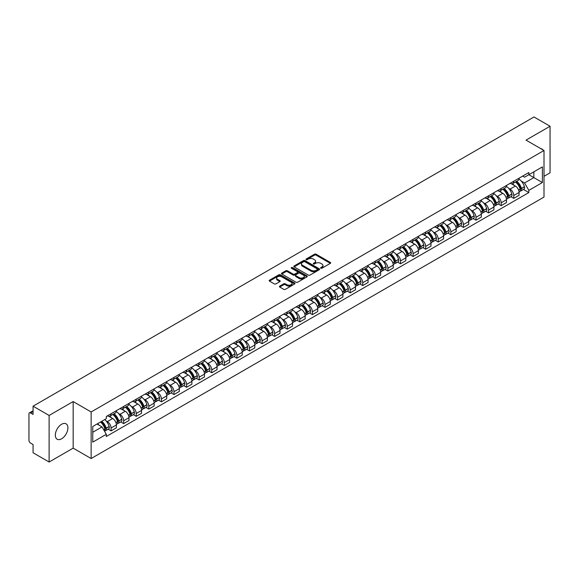 <?xml version="1.0" encoding="UTF-8"?>
<svg xmlns="http://www.w3.org/2000/svg" width="579" height="579" viewBox="0 0 579 579"><rect width="100%" height="100%" fill="white"/><g stroke="black" fill="none" stroke-linecap="round" stroke-linejoin="round"><path stroke-width="0.87" d="M320.824 268.207A0.782 0.456 0 0 0 321.931 268.207L330.341 263.351A1.122 0.644 0 0 0 330.667 262.895A1.122 0.644 0 0 0 330.341 262.432L316.091 254.21A1.122 0.644 0 0 0 314.506 254.21L306.096 259.066A0.782 0.456 0 0 0 307.203 259.703L308.289 259.074A3.583 2.07 0 0 1 313.355 259.074L314.549 259.761A3.583 2.07 0 0 1 315.598 261.223A3.583 2.07 0 0 1 314.549 262.685L313.456 263.315A0.782 0.456 0 0 0 314.563 263.952L315.656 263.329A3.583 2.07 0 0 1 320.723 263.329L321.91 264.01A3.583 2.07 0 0 1 322.959 265.479A3.583 2.07 0 0 1 321.91 266.941L320.824 267.563A0.782 0.456 0 0 0 320.824 268.207L320.824 267.563M61.62 438.788A8.895 5.139 120 0 0 67.432 430.942A8.895 5.139 120 0 0 66.071 423.814A8.895 5.139 120 0 0 61.62 424.255A8.895 5.139 120 0 0 55.808 432.093A8.895 5.139 120 0 0 57.169 439.229A8.895 5.139 120 0 0 61.62 438.788M542.943 149.896A8.895 5.139 120 0 0 541.995 149.042A8.895 5.139 120 0 0 540.779 148.651M279.744 286.113A1.122 0.644 0 0 0 279.418 286.569A1.122 0.644 0 0 0 279.744 287.032L283.746 289.341A1.122 0.644 0 0 0 285.331 289.341L294.675 283.942A1.122 0.644 0 0 0 295.001 283.486A1.122 0.644 0 0 0 294.675 283.03L280.417 274.801A1.122 0.644 0 0 0 278.839 274.801L269.496 280.193A1.122 0.644 0 0 0 269.163 280.649A1.122 0.644 0 0 0 269.496 281.112L274.323 283.898A1.122 0.644 0 0 0 275.908 283.898L279.903 281.589A1.122 0.644 0 0 0 280.236 281.133A1.122 0.644 0 0 0 279.903 280.677L277.507 279.295A2.996 1.73 0 0 1 276.632 278.072A2.996 1.73 0 0 1 278.485 276.473A2.996 1.73 0 0 1 281.749 276.849L291.128 282.262A2.996 1.73 0 0 1 292.004 283.486A2.996 1.73 0 0 1 290.159 285.085A2.996 1.73 0 0 1 286.894 284.709L285.331 283.804A1.122 0.644 0 0 0 283.746 283.804L279.744 286.113L279.744 287.032M91.142 411.959L73.157 401.573L49.114 415.454L33.061 406.183L533.997 116.972L550.05 126.244L526.014 140.118L543.999 150.504L91.142 411.959L91.142 458.532L543.999 197.077L543.999 150.504M308.368 275.119A1.122 0.644 0 0 0 309.953 275.119L319.297 269.727A1.122 0.644 0 0 0 319.622 269.271A1.122 0.644 0 0 0 319.297 268.815L305.046 260.586A1.122 0.644 0 0 0 303.461 260.586L294.118 265.978A1.122 0.644 0 0 0 293.792 266.434A1.122 0.644 0 0 0 294.118 266.89L308.368 275.119M291.7 268.374A0.782 0.456 0 0 1 292.496 268.49L306.971 276.842L297.642 282.226A1.122 0.644 0 0 1 296.057 282.226L281.807 273.997L281.807 273.085A1.122 0.644 0 0 0 281.481 273.541A1.122 0.644 0 0 0 281.807 273.997M281.807 273.085L285.802 270.777A1.122 0.644 0 0 1 287.387 270.777L293.169 274.113A1.122 0.644 0 0 0 294.754 274.113L297.403 272.586A1.122 0.644 0 0 0 297.729 272.13A1.122 0.644 0 0 0 297.403 271.667L291.389 268.193A0.782 0.456 0 0 1 292.496 267.556L306.986 275.922A1.122 0.644 0 0 1 307.311 276.378A1.122 0.644 0 0 1 306.986 276.834L306.986 275.922M49.114 415.454L49.114 462.028L33.061 452.756L33.061 444.513L30.564 443.073A2.28 1.317 -120 0 1 28.95 440.279L28.95 413.92A2.28 1.317 -120 0 1 29.42 412.87L33.061 410.772M543.999 176.305L550.05 172.817L550.05 126.244M49.114 462.028L73.157 448.146L91.142 458.532M33.061 406.183L33.061 414.426L30.564 412.986A2.28 1.317 -120 0 0 29.42 412.87M513.747 181.241A5.247 3.033 60 0 1 512.661 183.601L517.988 180.525A5.247 3.033 -120 0 0 519.074 178.173M508.695 188.341L510.041 189.116A5.247 3.033 60 0 1 513.754 195.543L519.074 192.467A5.247 3.033 -120 0 0 515.361 186.04L511.554 183.84M519.074 192.467L519.074 195.311L513.754 198.38L510.866 196.715M512.661 183.601A5.247 3.033 60 0 1 510.077 183.362M513.754 195.543L513.754 198.38M501.168 188.508A5.247 3.033 60 0 1 500.082 190.867L505.402 187.791A5.247 3.033 -120 0 0 506.487 185.432M498.28 203.982L501.168 205.646L506.487 202.57L506.487 199.733A5.247 3.033 -120 0 0 502.782 193.306L498.968 191.106M500.082 190.867A5.247 3.033 60 0 1 497.499 190.629M496.116 195.608L497.455 196.382A5.247 3.033 60 0 1 501.168 202.809L501.168 205.646M488.582 195.774A5.247 3.033 60 0 1 487.496 198.127L492.823 195.058A5.247 3.033 -120 0 0 493.909 192.698M485.694 211.248L488.582 212.913L493.909 209.837L493.909 207A5.247 3.033 -120 0 0 490.196 200.573L486.389 198.373M487.496 198.127A5.247 3.033 60 0 1 484.913 197.895M483.53 202.867L484.869 203.642A5.247 3.033 60 0 1 488.582 210.068L488.582 212.913M475.996 203.041A5.247 3.033 60 0 1 474.91 205.393L480.237 202.324A5.247 3.033 -120 0 0 481.323 199.965M473.115 218.515L475.996 220.179L481.323 217.103L481.323 214.266A5.247 3.033 -120 0 0 477.61 207.839L473.803 205.639M474.91 205.393A5.247 3.033 60 0 1 472.326 205.161M470.944 210.134L472.29 210.908A5.247 3.033 60 0 1 475.996 217.335L475.996 220.179M463.417 210.307A5.247 3.033 60 0 1 462.331 212.659L467.651 209.584A5.247 3.033 -120 0 0 468.737 207.231M460.529 225.774L463.417 227.446L468.737 224.37L468.737 221.525A5.247 3.033 -120 0 0 465.031 215.099L461.217 212.898M462.331 212.659A5.247 3.033 60 0 1 459.748 212.421M458.365 217.4L459.704 218.174A5.247 3.033 60 0 1 463.417 224.601L463.417 227.446M450.831 217.566A5.247 3.033 60 0 1 449.745 219.926L455.065 216.85A5.247 3.033 -120 0 0 456.158 214.498M447.943 233.04L450.831 234.705L456.158 231.636L456.158 228.792A5.247 3.033 -120 0 0 452.445 222.365L448.631 220.165M449.745 219.926A5.247 3.033 60 0 1 447.162 219.687M445.779 224.666L447.118 225.441A5.247 3.033 60 0 1 450.831 231.868L450.831 234.705M438.245 224.833A5.247 3.033 60 0 1 437.159 227.192L442.486 224.116A5.247 3.033 -120 0 0 443.572 221.764M435.357 240.307L438.245 241.971L443.572 238.903L443.572 236.058A5.247 3.033 -120 0 0 439.859 229.631L436.052 227.431M437.159 227.192A5.247 3.033 60 0 1 434.576 226.954M433.193 231.933L434.539 232.707A5.247 3.033 60 0 1 438.245 239.134L438.245 241.971M425.666 232.099A5.247 3.033 60 0 1 424.573 234.459L429.9 231.383A5.247 3.033 -120 0 0 430.986 229.023M422.779 247.573L425.666 249.238L430.986 246.162L430.986 243.325A5.247 3.033 -120 0 0 427.28 236.898L423.466 234.698M424.573 234.459A5.247 3.033 60 0 1 421.997 234.22M420.607 239.199L421.953 239.974A5.247 3.033 60 0 1 425.666 246.401L425.666 249.238M413.08 239.366A5.247 3.033 60 0 1 411.995 241.718L417.314 238.649A5.247 3.033 -120 0 0 418.4 236.29M410.193 254.84L413.08 256.504L418.407 253.428L418.407 250.591A5.247 3.033 -120 0 0 414.694 244.164L410.88 241.964M411.995 241.718A5.247 3.033 60 0 1 409.411 241.486M408.029 246.459L409.367 247.233A5.247 3.033 60 0 1 413.08 253.66L413.08 256.504M400.494 246.632A5.247 3.033 60 0 1 399.409 248.984L404.735 245.916A5.247 3.033 -120 0 0 405.821 243.556M397.607 262.099L400.494 263.771L405.821 260.695L405.821 257.858A5.247 3.033 -120 0 0 402.108 251.431L398.301 249.231M399.409 248.984A5.247 3.033 60 0 1 396.825 248.753M395.443 253.725L396.789 254.499A5.247 3.033 60 0 1 400.494 260.926L400.494 263.771M387.908 253.899A5.247 3.033 60 0 1 386.823 256.251L392.149 253.175A5.247 3.033 -120 0 0 393.235 250.823M385.028 269.365L387.916 271.037L393.235 267.961L393.235 265.117A5.247 3.033 -120 0 0 389.522 258.69L385.715 256.49M386.823 256.251A5.247 3.033 60 0 1 384.239 256.012M382.857 260.991L384.203 261.766A5.247 3.033 60 0 1 387.916 268.193L387.916 271.037M375.33 261.158A5.247 3.033 60 0 1 374.244 263.517L379.563 260.441A5.247 3.033 -120 0 0 380.649 258.089M372.442 276.632L375.33 278.296L380.649 275.228L380.649 272.383A5.247 3.033 -120 0 0 376.943 265.956L373.129 263.756M374.244 263.517A5.247 3.033 60 0 1 371.66 263.279M370.278 268.258L371.617 269.032A5.247 3.033 60 0 1 375.33 275.459L375.33 278.296M362.743 268.424A5.247 3.033 60 0 1 361.658 270.784L366.985 267.708A5.247 3.033 -120 0 0 368.07 265.356M359.856 283.898L362.743 285.563L368.07 282.494L368.07 279.65A5.247 3.033 -120 0 0 364.357 273.223L360.551 271.023M361.658 270.784A5.247 3.033 60 0 1 359.074 270.545M357.692 275.524L359.031 276.299A5.247 3.033 60 0 1 362.743 282.726L362.743 285.563M350.157 275.691A5.247 3.033 60 0 1 349.072 278.05L354.399 274.974A5.247 3.033 -120 0 0 355.484 272.615M347.277 291.165L350.157 292.829L355.484 289.753L355.484 286.916A5.247 3.033 -120 0 0 351.771 280.489L347.965 278.289M349.072 278.05A5.247 3.033 60 0 1 346.488 277.811M345.106 282.784L346.452 283.565A5.247 3.033 60 0 1 350.157 289.992L350.157 292.829M337.579 282.957A5.247 3.033 60 0 1 336.493 285.309L341.813 282.241A5.247 3.033 -120 0 0 342.898 279.881M334.691 298.431L337.579 300.096L342.898 297.02L342.898 294.183A5.247 3.033 -120 0 0 339.193 287.756L335.379 285.556M336.493 285.309A5.247 3.033 60 0 1 333.909 285.078M332.527 290.05L333.866 290.824A5.247 3.033 60 0 1 337.579 297.251L337.579 300.096M324.993 290.224A5.247 3.033 60 0 1 323.907 292.576L329.227 289.507A5.247 3.033 -120 0 0 330.32 287.148M322.105 305.69L324.993 307.362L330.32 304.286L330.32 301.449A5.247 3.033 -120 0 0 326.607 295.022L322.793 292.822M323.907 292.576A5.247 3.033 60 0 1 321.323 292.337M319.941 297.317L321.28 298.091A5.247 3.033 60 0 1 324.993 304.518L324.993 307.362M312.407 297.49A5.247 3.033 60 0 1 311.321 299.842L316.648 296.766A5.247 3.033 -120 0 0 317.733 294.414M309.519 312.957L312.407 314.629L317.733 311.553L317.733 308.708A5.247 3.033 -120 0 0 314.021 302.281L310.214 300.081M311.321 299.842A5.247 3.033 60 0 1 308.737 299.604M307.355 304.583L308.701 305.357A5.247 3.033 60 0 1 312.407 311.784L312.407 314.629M299.828 304.749A5.247 3.033 60 0 1 298.735 307.109L304.062 304.033A5.247 3.033 -120 0 0 305.147 301.681M296.94 320.223L299.828 321.888L305.147 318.819L305.147 315.975A5.247 3.033 -120 0 0 301.442 309.548L297.628 307.348M298.735 307.109A5.247 3.033 60 0 1 296.159 306.87M294.769 311.849L296.115 312.624A5.247 3.033 60 0 1 299.828 319.051L299.828 321.888M287.242 312.016A5.247 3.033 60 0 1 286.156 314.375L291.476 311.299A5.247 3.033 -120 0 0 292.561 308.947M284.354 327.49L287.242 329.154L292.569 326.086L292.569 323.241A5.247 3.033 -120 0 0 288.856 316.814L285.042 314.614M286.156 314.375A5.247 3.033 60 0 1 283.572 314.136M282.19 319.116L283.529 319.89A5.247 3.033 60 0 1 287.242 326.317L287.242 329.154M274.656 319.282A5.247 3.033 60 0 1 273.57 321.642L278.897 318.566A5.247 3.033 -120 0 0 279.983 316.206M271.768 334.756L274.656 336.421L279.983 333.345L279.983 330.508A5.247 3.033 -120 0 0 276.27 324.081L272.463 321.881M273.57 321.642A5.247 3.033 60 0 1 270.986 321.403M269.604 326.375L270.95 327.157A5.247 3.033 60 0 1 274.656 333.584L274.656 336.421M262.07 326.549A5.247 3.033 60 0 1 260.984 328.901L266.311 325.832A5.247 3.033 -120 0 0 267.397 323.473M259.189 342.023L262.077 343.687L267.397 340.611L267.397 337.774A5.247 3.033 -120 0 0 263.684 331.347L259.877 329.147M260.984 328.901A5.247 3.033 60 0 1 258.4 328.669M257.018 333.642L258.364 334.416A5.247 3.033 60 0 1 262.077 340.843L262.077 343.687M249.491 333.815A5.247 3.033 60 0 1 248.405 336.167L253.725 333.091A5.247 3.033 -120 0 0 254.811 330.739M246.603 349.282L249.491 350.954L254.811 347.878L254.811 345.041A5.247 3.033 -120 0 0 251.105 338.614L247.291 336.413M248.405 336.167A5.247 3.033 60 0 1 245.822 335.929M244.439 340.908L245.778 341.682A5.247 3.033 60 0 1 249.491 348.109L249.491 350.954M236.905 341.082A5.247 3.033 60 0 1 235.819 343.434L241.146 340.358A5.247 3.033 -120 0 0 242.232 338.006M234.017 356.548L236.905 358.22L242.232 355.144L242.232 352.3A5.247 3.033 -120 0 0 238.519 345.873L234.712 343.673M235.819 343.434A5.247 3.033 60 0 1 233.236 343.195M231.853 348.174L233.192 348.949A5.247 3.033 60 0 1 236.905 355.376L236.905 358.22M224.319 348.341A5.247 3.033 60 0 1 223.233 350.7L228.56 347.624A5.247 3.033 -120 0 0 229.646 345.272M221.439 363.815L224.319 365.479L229.646 362.411L229.646 359.566A5.247 3.033 -120 0 0 225.933 353.139L222.126 350.939M223.233 350.7A5.247 3.033 60 0 1 220.65 350.461M219.267 355.441L220.613 356.215A5.247 3.033 60 0 1 224.319 362.642L224.319 365.479M211.74 355.607A5.247 3.033 60 0 1 210.655 357.967L215.974 354.891A5.247 3.033 -120 0 0 217.06 352.539M208.853 371.081L211.74 372.746L217.06 369.677L217.06 366.833A5.247 3.033 -120 0 0 213.354 360.406L209.54 358.206M210.655 357.967A5.247 3.033 60 0 1 208.071 357.728M206.689 362.707L208.027 363.482A5.247 3.033 60 0 1 211.74 369.909L211.74 372.746M199.154 362.874A5.247 3.033 60 0 1 198.069 365.233L203.388 362.157A5.247 3.033 -120 0 0 204.481 359.798M196.267 378.348L199.154 380.012L204.481 376.936L204.481 374.099A5.247 3.033 -120 0 0 200.768 367.672L196.954 365.472M198.069 365.233A5.247 3.033 60 0 1 195.485 364.994M194.103 369.967L195.441 370.748A5.247 3.033 60 0 1 199.154 377.175L199.154 380.012M186.568 370.14A5.247 3.033 60 0 1 185.483 372.492L190.809 369.424A5.247 3.033 -120 0 0 191.895 367.064M183.681 385.614L186.568 387.279L191.895 384.203L191.895 381.366A5.247 3.033 -120 0 0 188.182 374.939L184.375 372.738M185.483 372.492A5.247 3.033 60 0 1 182.899 372.261M181.517 377.233L182.863 378.007A5.247 3.033 60 0 1 186.568 384.434L186.568 387.279M173.989 377.407A5.247 3.033 60 0 1 172.897 379.759L178.223 376.683A5.247 3.033 -120 0 0 179.309 374.331M171.102 392.873L173.989 394.545L179.309 391.469L179.309 388.625A5.247 3.033 -120 0 0 175.603 382.198L171.789 379.998M172.897 379.759A5.247 3.033 60 0 1 170.32 379.52M168.93 384.499L170.277 385.274A5.247 3.033 60 0 1 173.989 391.701L173.989 394.545M161.403 384.673A5.247 3.033 60 0 1 160.318 387.025L165.637 383.949A5.247 3.033 -120 0 0 166.73 381.597M158.516 400.14L161.403 401.812L166.73 398.736L166.73 395.891A5.247 3.033 -120 0 0 163.017 389.464L159.203 387.264M160.318 387.025A5.247 3.033 60 0 1 157.734 386.786M156.352 391.766L157.691 392.54A5.247 3.033 60 0 1 161.403 398.967L161.403 401.812M148.817 391.932A5.247 3.033 60 0 1 147.732 394.292L153.059 391.216A5.247 3.033 -120 0 0 154.144 388.864M145.93 407.406L148.817 409.071L154.144 406.002L154.144 403.158A5.247 3.033 -120 0 0 150.431 396.731L146.625 394.531M147.732 394.292A5.247 3.033 60 0 1 145.148 394.053M143.766 399.032L145.112 399.807A5.247 3.033 60 0 1 148.817 406.234L148.817 409.071M136.231 399.199A5.247 3.033 60 0 1 135.146 401.558L140.473 398.482A5.247 3.033 -120 0 0 141.558 396.123M133.351 414.673L136.239 416.337L141.558 413.268L141.558 410.424A5.247 3.033 -120 0 0 137.845 403.997L134.038 401.797M135.146 401.558A5.247 3.033 60 0 1 132.562 401.319M131.18 406.299L132.526 407.073A5.247 3.033 60 0 1 136.239 413.5L136.239 416.337M123.653 406.465A5.247 3.033 60 0 1 122.567 408.817L127.887 405.749A5.247 3.033 -120 0 0 128.972 403.389M120.765 421.939L123.653 423.604L128.972 420.528L128.972 417.691A5.247 3.033 -120 0 0 125.267 411.264L121.452 409.064M122.567 408.817A5.247 3.033 60 0 1 119.983 408.586M118.601 413.558L119.94 414.332A5.247 3.033 60 0 1 123.653 420.767L123.653 423.604M111.067 413.732A5.247 3.033 60 0 1 109.981 416.084L115.308 413.015A5.247 3.033 -120 0 0 116.393 410.656M108.179 429.205L111.067 430.87L116.393 427.794L116.393 424.957A5.247 3.033 -120 0 0 112.681 418.53L108.874 416.33M109.981 416.084A5.247 3.033 60 0 1 107.397 415.852M106.015 420.824L107.354 421.599A5.247 3.033 60 0 1 111.067 428.026L111.067 430.87M522.663 176.096L524.56 177.188L542.385 166.897L533.838 171.833L533.838 177.608L524.56 182.964L521.281 181.075M92.756 432.267L102.034 426.911L106.312 434.315L92.756 442.139L92.756 426.491L106.312 418.668L106.312 416.475L528.837 172.535L528.837 174.72L542.385 182.544L528.837 190.375L524.56 182.964M542.385 166.897L542.385 182.544M106.312 434.315L106.312 436.501L528.837 192.561L528.837 190.375M73.157 401.573L73.157 448.146M102.034 426.911L97.033 424.023M523.445 189.449L528.837 192.561M321.135 268.316L321.91 267.867A3.583 2.07 0 0 0 322.959 266.405L322.959 265.479M315.598 261.223L315.598 262.157A3.583 2.07 0 0 1 314.549 263.619L313.767 264.067M330.327 263.358L316.091 255.136A1.122 0.644 0 0 0 314.506 255.136L306.407 259.812M319.297 268.815L319.297 269.727L305.046 261.513A1.122 0.644 0 0 0 303.461 261.513L294.132 266.897L294.118 265.978M317.314 269.59A0.782 0.456 0 0 0 317.314 268.953L304.807 261.73A0.782 0.456 0 0 0 303.7 261.73L302.549 262.388A3.583 2.07 0 0 0 301.5 263.85A3.583 2.07 0 0 0 302.549 265.312L311.104 270.255A3.583 2.07 0 0 0 316.17 270.255L317.314 269.59L317.314 270.523A0.782 0.456 0 0 0 317.545 270.198L317.545 269.271M301.5 263.85L301.5 264.784A3.583 2.07 0 0 0 302.549 266.246L302.549 265.312M317.314 270.523L316.17 271.182A3.583 2.07 0 0 1 311.104 271.182L302.549 266.246M281.821 274.012L285.802 271.71L285.802 270.777M297.729 272.13L297.729 273.056A1.122 0.644 0 0 1 297.403 273.512L294.754 275.047A1.122 0.644 0 0 1 293.169 275.047L287.387 271.71A1.122 0.644 0 0 0 285.802 271.71M299.162 277.58A2.996 1.73 0 0 0 302.433 277.956A2.996 1.73 0 0 0 304.279 276.357A2.996 1.73 0 0 0 303.403 275.134L300.096 273.223A1.122 0.644 0 0 0 298.511 273.223L295.862 274.757A1.122 0.644 0 0 0 295.529 275.213A1.122 0.644 0 0 0 295.862 275.669L299.162 277.58L299.162 278.506A2.996 1.73 0 0 0 302.433 278.883A2.996 1.73 0 0 0 304.279 277.283L304.279 276.357M295.529 275.213L295.529 276.147A1.122 0.644 0 0 0 295.862 276.603L295.862 275.669M299.162 278.506L295.862 276.603M292.004 283.486L292.004 284.419A2.996 1.73 0 0 1 290.159 286.019A2.996 1.73 0 0 1 286.894 285.642L285.331 284.738A1.122 0.644 0 0 0 283.746 284.738L279.758 287.039M276.632 278.072L276.632 278.998A2.996 1.73 0 0 0 277.507 280.222L277.507 279.295M279.889 281.597L277.507 280.222M294.66 283.949L280.417 275.734A1.122 0.644 0 0 0 278.839 275.734L269.51 281.119M515.73 181.828A7.187 4.147 60 0 1 515.766 181.849A7.187 4.147 60 0 1 520.499 188.298L520.535 188.45A1.397 0.803 60 0 1 520.318 189.543A1.397 0.803 60 0 1 520.289 189.565M515.419 182.009A8.671 5.008 60 0 1 520.181 189.167L520.224 189.311A2.881 1.665 60 0 1 519.768 191.577L519.052 191.989M520.26 190.94A2.881 1.665 -120 0 0 521.057 190.831A2.881 1.665 -120 0 0 521.513 188.566L521.469 188.421A8.671 5.008 -120 0 0 516.707 181.263M518.965 179.092A8.671 5.008 60 0 1 524.415 186.72L524.458 186.865A2.881 1.665 60 0 1 524.002 189.13L521.057 190.831M512.458 183.702A8.671 5.008 60 0 1 514.268 185.41M518.487 185.425L519.587 186.062M503.144 189.094A7.187 4.147 60 0 1 503.18 189.116A7.187 4.147 60 0 1 507.913 195.564L507.957 195.709A1.397 0.803 60 0 1 507.732 196.809A1.397 0.803 60 0 1 507.703 196.824M502.833 189.275A8.671 5.008 60 0 1 507.595 196.426L507.638 196.578A2.881 1.665 60 0 1 507.182 198.836L506.466 199.256M507.674 198.199A2.881 1.665 -120 0 0 508.478 198.098A2.881 1.665 -120 0 0 508.934 195.832L508.89 195.68A8.671 5.008 -120 0 0 504.121 188.53M506.379 186.358A8.671 5.008 60 0 1 511.829 193.987L511.872 194.131A2.881 1.665 60 0 1 511.416 196.397L508.478 198.098M499.872 190.969A8.671 5.008 60 0 1 501.689 192.677M505.901 192.684L507.009 193.328M490.565 196.361A7.187 4.147 60 0 1 490.601 196.382A7.187 4.147 60 0 1 495.327 202.831L495.371 202.976A1.397 0.803 60 0 1 495.146 204.076A1.397 0.803 60 0 1 495.117 204.09M490.247 196.542A8.671 5.008 60 0 1 495.016 203.692L495.059 203.844A2.881 1.665 60 0 1 494.604 206.102L493.887 206.515M495.096 205.465A2.881 1.665 -120 0 0 495.892 205.357A2.881 1.665 -120 0 0 496.348 203.099L496.304 202.947A8.671 5.008 -120 0 0 491.542 195.796M493.8 193.625A8.671 5.008 60 0 1 499.25 201.246L499.293 201.398A2.881 1.665 60 0 1 498.837 203.656L495.892 205.357M487.294 198.228A8.671 5.008 60 0 1 489.103 199.943M493.315 199.95L494.423 200.587M477.979 203.627A7.187 4.147 60 0 1 478.015 203.642A7.187 4.147 60 0 1 482.741 210.097L482.785 210.242A1.397 0.803 60 0 1 482.568 211.342A1.397 0.803 60 0 1 482.531 211.357M477.668 203.808A8.671 5.008 60 0 1 482.43 210.959L482.473 211.111A2.881 1.665 60 0 1 482.017 213.369L481.301 213.781M482.51 212.732A2.881 1.665 -120 0 0 483.306 212.623A2.881 1.665 -120 0 0 483.762 210.365L483.718 210.213A8.671 5.008 -120 0 0 478.956 203.063M481.214 200.884A8.671 5.008 60 0 1 486.664 208.512L486.707 208.664A2.881 1.665 60 0 1 486.251 210.922L483.306 212.623M474.708 205.494A8.671 5.008 60 0 1 476.517 207.202M480.736 207.217L481.837 207.854M465.393 210.886A7.187 4.147 60 0 1 465.429 210.908A7.187 4.147 60 0 1 470.162 217.357L470.206 217.509A1.397 0.803 60 0 1 469.982 218.609A1.397 0.803 60 0 1 469.953 218.623M465.082 211.067A8.671 5.008 60 0 1 469.844 218.225L469.887 218.37A2.881 1.665 60 0 1 469.431 220.635L468.715 221.048M469.924 219.998A2.881 1.665 -120 0 0 470.727 219.89A2.881 1.665 -120 0 0 471.176 217.632L471.14 217.48A8.671 5.008 -120 0 0 466.37 210.329M468.628 208.151A8.671 5.008 60 0 1 474.078 215.779L474.121 215.931A2.881 1.665 60 0 1 473.665 218.189L470.727 219.89M462.122 212.761A8.671 5.008 60 0 1 463.938 214.469M468.15 214.483L469.258 215.12M452.814 218.153A7.187 4.147 60 0 1 452.85 218.174A7.187 4.147 60 0 1 457.576 224.623L457.62 224.775A1.397 0.803 60 0 1 457.396 225.868A1.397 0.803 60 0 1 457.367 225.89M452.496 218.334A8.671 5.008 60 0 1 457.265 225.492L457.301 225.636A2.881 1.665 60 0 1 456.853 227.902L456.136 228.314M457.345 227.265A2.881 1.665 -120 0 0 458.141 227.156A2.881 1.665 -120 0 0 458.597 224.891L458.554 224.746A8.671 5.008 -120 0 0 453.791 217.588M456.049 215.417A8.671 5.008 60 0 1 461.499 223.045L461.543 223.19A2.881 1.665 60 0 1 461.087 225.455L458.141 227.156M449.543 220.027A8.671 5.008 60 0 1 451.352 221.735M455.564 221.75L456.672 222.387M440.228 225.419A7.187 4.147 60 0 1 440.264 225.441A7.187 4.147 60 0 1 444.99 231.889L445.034 232.041A1.397 0.803 60 0 1 444.817 233.134A1.397 0.803 60 0 1 444.781 233.156M439.917 225.6A8.671 5.008 60 0 1 444.679 232.758L444.723 232.903A2.881 1.665 60 0 1 444.267 235.168L443.55 235.581M444.759 234.531A2.881 1.665 -120 0 0 445.555 234.423A2.881 1.665 -120 0 0 446.011 232.157L445.968 232.013A8.671 5.008 -120 0 0 441.205 224.855M443.463 222.683A8.671 5.008 60 0 1 448.913 230.312L448.957 230.456A2.881 1.665 60 0 1 448.501 232.722L445.555 234.423M436.957 227.294A8.671 5.008 60 0 1 438.766 229.002M442.986 229.009L444.086 229.653M427.642 232.686A7.187 4.147 60 0 1 427.678 232.707A7.187 4.147 60 0 1 432.412 239.156L432.455 239.301A1.397 0.803 60 0 1 432.231 240.401A1.397 0.803 60 0 1 432.202 240.415M427.331 232.867A8.671 5.008 60 0 1 432.093 240.017L432.137 240.169A2.881 1.665 60 0 1 431.681 242.427L430.964 242.847M432.173 241.79A2.881 1.665 -120 0 0 432.969 241.682A2.881 1.665 -120 0 0 433.425 239.424L433.381 239.272A8.671 5.008 -120 0 0 428.619 232.121M430.877 229.95A8.671 5.008 60 0 1 436.327 237.578L436.371 237.723A2.881 1.665 60 0 1 435.915 239.988L432.969 241.682M424.371 234.56A8.671 5.008 60 0 1 426.18 236.268M430.4 236.275L431.507 236.912M415.063 239.952A7.187 4.147 60 0 1 415.1 239.974A7.187 4.147 60 0 1 419.826 246.422L419.869 246.567A1.397 0.803 60 0 1 419.645 247.667A1.397 0.803 60 0 1 419.616 247.682M414.745 240.133A8.671 5.008 60 0 1 419.507 247.284L419.551 247.436A2.881 1.665 60 0 1 419.095 249.694L418.378 250.106M419.587 249.057A2.881 1.665 -120 0 0 420.39 248.948A2.881 1.665 -120 0 0 420.846 246.69L420.803 246.538A8.671 5.008 -120 0 0 416.033 239.388M418.291 237.216A8.671 5.008 60 0 1 423.748 244.837L423.785 244.989A2.881 1.665 60 0 1 423.336 247.247L420.39 248.948M411.792 241.819A8.671 5.008 60 0 1 413.601 243.527M417.814 243.542L418.921 244.179M402.477 247.219A7.187 4.147 60 0 1 402.514 247.233A7.187 4.147 60 0 1 407.24 253.689L407.283 253.834A1.397 0.803 60 0 1 407.066 254.934A1.397 0.803 60 0 1 407.03 254.948M402.159 247.399A8.671 5.008 60 0 1 406.928 254.55L406.972 254.702A2.881 1.665 60 0 1 406.516 256.96L405.799 257.373M407.008 256.323A2.881 1.665 -120 0 0 407.804 256.215A2.881 1.665 -120 0 0 408.26 253.957L408.217 253.805A8.671 5.008 -120 0 0 403.454 246.654M405.713 244.476A8.671 5.008 60 0 1 411.162 252.104L411.206 252.256A2.881 1.665 60 0 1 410.75 254.514L407.804 256.215M399.206 249.086A8.671 5.008 60 0 1 401.015 250.794M405.228 250.808L406.335 251.445M389.891 254.478A7.187 4.147 60 0 1 389.928 254.499A7.187 4.147 60 0 1 394.661 260.948L394.697 261.1A1.397 0.803 60 0 1 394.48 262.2A1.397 0.803 60 0 1 394.451 262.215M389.58 254.659A8.671 5.008 60 0 1 394.342 261.817L394.386 261.961A2.881 1.665 60 0 1 393.93 264.227L393.213 264.639M394.422 263.59A2.881 1.665 -120 0 0 395.218 263.481A2.881 1.665 -120 0 0 395.674 261.216L395.631 261.071A8.671 5.008 -120 0 0 390.868 253.92M393.127 251.742A8.671 5.008 60 0 1 398.576 259.37L398.62 259.522A2.881 1.665 60 0 1 398.164 261.78L395.218 263.481M386.62 256.352A8.671 5.008 60 0 1 388.429 258.06M392.649 258.075L393.749 258.712M377.305 261.744A7.187 4.147 60 0 1 377.342 261.766A7.187 4.147 60 0 1 382.075 268.215L382.118 268.367A1.397 0.803 60 0 1 381.894 269.459A1.397 0.803 60 0 1 381.865 269.481M376.994 261.925A8.671 5.008 60 0 1 381.756 269.083L381.8 269.228A2.881 1.665 60 0 1 381.344 271.493L380.627 271.906M381.836 270.856A2.881 1.665 -120 0 0 382.639 270.748A2.881 1.665 -120 0 0 383.095 268.482L383.052 268.338A8.671 5.008 -120 0 0 378.282 261.18M380.541 259.008A8.671 5.008 60 0 1 385.99 266.637L386.034 266.781A2.881 1.665 60 0 1 385.578 269.047L382.639 270.748M374.034 263.619A8.671 5.008 60 0 1 375.851 265.327M380.063 265.341L381.17 265.978M364.727 269.011A7.187 4.147 60 0 1 364.763 269.032A7.187 4.147 60 0 1 369.489 275.481L369.532 275.633A1.397 0.803 60 0 1 369.315 276.726A1.397 0.803 60 0 1 369.279 276.74M364.408 269.192A8.671 5.008 60 0 1 369.178 276.349L369.221 276.494A2.881 1.665 60 0 1 368.765 278.76L368.049 279.172M369.257 278.123A2.881 1.665 -120 0 0 370.053 278.014A2.881 1.665 -120 0 0 370.509 275.749L370.466 275.604A8.671 5.008 -120 0 0 365.704 268.446M367.962 266.275A8.671 5.008 60 0 1 373.412 273.903L373.455 274.048A2.881 1.665 60 0 1 372.999 276.313L370.053 278.014M361.455 270.885A8.671 5.008 60 0 1 363.265 272.593M367.477 272.6L368.584 273.245M352.141 276.277A7.187 4.147 60 0 1 352.177 276.299A7.187 4.147 60 0 1 356.903 282.747L356.946 282.892A1.397 0.803 60 0 1 356.729 283.992A1.397 0.803 60 0 1 356.693 284.007M351.829 276.458A8.671 5.008 60 0 1 356.592 283.609L356.635 283.761A2.881 1.665 60 0 1 356.179 286.019L355.463 286.439M356.671 285.382A2.881 1.665 -120 0 0 357.467 285.273A2.881 1.665 -120 0 0 357.923 283.015L357.88 282.863A8.671 5.008 -120 0 0 353.118 275.713M355.376 273.541A8.671 5.008 60 0 1 360.826 281.17L360.869 281.314A2.881 1.665 60 0 1 360.413 283.58L357.467 285.273M348.869 278.144A8.671 5.008 60 0 1 350.679 279.86M354.898 279.867L355.998 280.504M339.555 283.544A7.187 4.147 60 0 1 339.591 283.565A7.187 4.147 60 0 1 344.324 290.014L344.367 290.159A1.397 0.803 60 0 1 344.143 291.259A1.397 0.803 60 0 1 344.114 291.273M339.243 283.724A8.671 5.008 60 0 1 344.006 290.875L344.049 291.027A2.881 1.665 60 0 1 343.593 293.285L342.877 293.698M344.085 292.648A2.881 1.665 -120 0 0 344.889 292.54A2.881 1.665 -120 0 0 345.337 290.282L345.301 290.13A8.671 5.008 -120 0 0 340.532 282.979M342.79 280.801A8.671 5.008 60 0 1 348.24 288.429L348.283 288.581A2.881 1.665 60 0 1 347.827 290.839L344.889 292.54M336.283 285.411A8.671 5.008 60 0 1 338.1 287.119M342.312 287.133L343.419 287.77M326.976 290.81A7.187 4.147 60 0 1 327.012 290.824A7.187 4.147 60 0 1 331.738 297.273L331.781 297.425A1.397 0.803 60 0 1 331.557 298.525A1.397 0.803 60 0 1 331.528 298.54M326.657 290.991A8.671 5.008 60 0 1 331.427 298.142L331.463 298.294A2.881 1.665 60 0 1 331.014 300.552L330.298 300.964M331.506 299.915A2.881 1.665 -120 0 0 332.303 299.806A2.881 1.665 -120 0 0 332.759 297.548L332.715 297.396A8.671 5.008 -120 0 0 327.953 290.245M330.211 288.067A8.671 5.008 60 0 1 335.661 295.695L335.704 295.847A2.881 1.665 60 0 1 335.248 298.105L332.303 299.806M323.704 292.677A8.671 5.008 60 0 1 325.514 294.385M329.726 294.4L330.833 295.037M314.39 298.069A7.187 4.147 60 0 1 314.426 298.091A7.187 4.147 60 0 1 319.152 304.54L319.195 304.692A1.397 0.803 60 0 1 318.978 305.792A1.397 0.803 60 0 1 318.942 305.806M314.079 298.25A8.671 5.008 60 0 1 318.841 305.408L318.884 305.553A2.881 1.665 60 0 1 318.428 307.818L317.712 308.231M318.92 307.181A2.881 1.665 -120 0 0 319.717 307.073A2.881 1.665 -120 0 0 320.173 304.807L320.129 304.663A8.671 5.008 -120 0 0 315.367 297.505M317.625 295.333A8.671 5.008 60 0 1 323.075 302.962L323.118 303.114A2.881 1.665 60 0 1 322.662 305.372L319.717 307.073M311.118 299.944A8.671 5.008 60 0 1 312.928 301.652M317.147 301.666L318.247 302.303M301.804 305.336A7.187 4.147 60 0 1 301.84 305.357A7.187 4.147 60 0 1 306.573 311.806L306.617 311.958A1.397 0.803 60 0 1 306.392 313.051A1.397 0.803 60 0 1 306.363 313.073M301.493 305.517A8.671 5.008 60 0 1 306.255 312.674L306.298 312.819A2.881 1.665 60 0 1 305.842 315.085L305.126 315.497M306.334 314.448A2.881 1.665 -120 0 0 307.131 314.339A2.881 1.665 -120 0 0 307.587 312.074L307.543 311.929A8.671 5.008 -120 0 0 302.781 304.771M305.039 302.6A8.671 5.008 60 0 1 310.489 310.228L310.532 310.373A2.881 1.665 60 0 1 310.076 312.638L307.131 314.339M298.532 307.21A8.671 5.008 60 0 1 300.342 308.918M304.561 308.933L305.669 309.57M289.225 312.602A7.187 4.147 60 0 1 289.261 312.624A7.187 4.147 60 0 1 293.987 319.072L294.031 319.224A1.397 0.803 60 0 1 293.806 320.317A1.397 0.803 60 0 1 293.777 320.332M288.907 312.783A8.671 5.008 60 0 1 293.669 319.934L293.712 320.086A2.881 1.665 60 0 1 293.256 322.351L292.54 322.764M293.748 321.714A2.881 1.665 -120 0 0 294.552 321.606A2.881 1.665 -120 0 0 295.008 319.34L294.964 319.195A8.671 5.008 -120 0 0 290.195 312.038M292.453 309.866A8.671 5.008 60 0 1 297.91 317.495L297.946 317.639A2.881 1.665 60 0 1 297.497 319.905L294.552 321.606M285.954 314.477A8.671 5.008 60 0 1 287.763 316.185M291.975 316.192L293.083 316.836M276.639 319.869A7.187 4.147 60 0 1 276.675 319.89A7.187 4.147 60 0 1 281.401 326.339L281.445 326.484A1.397 0.803 60 0 1 281.228 327.584A1.397 0.803 60 0 1 281.191 327.598M276.321 320.049A8.671 5.008 60 0 1 281.09 327.2L281.133 327.352A2.881 1.665 60 0 1 280.677 329.61L279.961 330.03M281.17 328.973A2.881 1.665 -120 0 0 281.966 328.865A2.881 1.665 -120 0 0 282.422 326.607L282.378 326.455A8.671 5.008 -120 0 0 277.616 319.304M279.874 317.133A8.671 5.008 60 0 1 285.324 324.754L285.367 324.906A2.881 1.665 60 0 1 284.911 327.171L281.966 328.865M273.368 321.736A8.671 5.008 60 0 1 275.177 323.451M279.389 323.458L280.497 324.095M264.053 327.135A7.187 4.147 60 0 1 264.089 327.157A7.187 4.147 60 0 1 268.822 333.605L268.859 333.75A1.397 0.803 60 0 1 268.642 334.85A1.397 0.803 60 0 1 268.613 334.865M263.742 327.316A8.671 5.008 60 0 1 268.504 334.467L268.547 334.619A2.881 1.665 60 0 1 268.091 336.877L267.375 337.289M268.584 336.24A2.881 1.665 -120 0 0 269.38 336.131A2.881 1.665 -120 0 0 269.836 333.873L269.792 333.721A8.671 5.008 -120 0 0 265.03 326.57M267.288 324.392A8.671 5.008 60 0 1 272.738 332.02L272.781 332.172A2.881 1.665 60 0 1 272.325 334.43L269.38 336.131M260.782 329.002A8.671 5.008 60 0 1 262.591 330.71M266.81 330.725L267.911 331.362M251.467 334.401A7.187 4.147 60 0 1 251.503 334.416A7.187 4.147 60 0 1 256.236 340.865L256.28 341.017A1.397 0.803 60 0 1 256.056 342.117A1.397 0.803 60 0 1 256.027 342.131M251.156 334.582A8.671 5.008 60 0 1 255.918 341.733L255.961 341.885A2.881 1.665 60 0 1 255.505 344.143L254.789 344.556M255.998 343.506A2.881 1.665 -120 0 0 256.801 343.398A2.881 1.665 -120 0 0 257.257 341.14L257.214 340.988A8.671 5.008 -120 0 0 252.444 333.837M254.702 331.658A8.671 5.008 60 0 1 260.152 339.287L260.195 339.439A2.881 1.665 60 0 1 259.739 341.697L256.801 343.398M248.196 336.269A8.671 5.008 60 0 1 250.012 337.977M254.224 337.991L255.332 338.628M238.888 341.661A7.187 4.147 60 0 1 238.924 341.682A7.187 4.147 60 0 1 243.65 348.131L243.694 348.283A1.397 0.803 60 0 1 243.477 349.376A1.397 0.803 60 0 1 243.441 349.398M238.57 341.842A8.671 5.008 60 0 1 243.339 348.999L243.383 349.144A2.881 1.665 60 0 1 242.927 351.41L242.21 351.822M243.419 350.773A2.881 1.665 -120 0 0 244.215 350.664A2.881 1.665 -120 0 0 244.671 348.399L244.627 348.254A8.671 5.008 -120 0 0 239.865 341.096M242.123 338.925A8.671 5.008 60 0 1 247.573 346.553L247.617 346.705A2.881 1.665 60 0 1 247.161 348.963L244.215 350.664M235.617 343.535A8.671 5.008 60 0 1 237.426 345.243M241.638 345.258L242.746 345.895M226.302 348.927A7.187 4.147 60 0 1 226.338 348.949A7.187 4.147 60 0 1 231.064 355.397L231.108 355.549A1.397 0.803 60 0 1 230.891 356.642A1.397 0.803 60 0 1 230.855 356.664M225.991 349.108A8.671 5.008 60 0 1 230.753 356.266L230.797 356.411A2.881 1.665 60 0 1 230.341 358.676L229.624 359.089M230.833 358.039A2.881 1.665 -120 0 0 231.629 357.931A2.881 1.665 -120 0 0 232.085 355.665L232.041 355.52A8.671 5.008 -120 0 0 227.279 348.363M229.537 346.191A8.671 5.008 60 0 1 234.987 353.82L235.031 353.964A2.881 1.665 60 0 1 234.575 356.23L231.629 357.931M223.031 350.802A8.671 5.008 60 0 1 224.84 352.51M229.06 352.524L230.16 353.161M213.716 356.194A7.187 4.147 60 0 1 213.752 356.215A7.187 4.147 60 0 1 218.486 362.664L218.529 362.816A1.397 0.803 60 0 1 218.305 363.909A1.397 0.803 60 0 1 218.276 363.923M213.405 356.375A8.671 5.008 60 0 1 218.167 363.525L218.211 363.677A2.881 1.665 60 0 1 217.755 365.942L217.038 366.355M218.247 365.306A2.881 1.665 -120 0 0 219.05 365.197A2.881 1.665 -120 0 0 219.499 362.932L219.463 362.787A8.671 5.008 -120 0 0 214.693 355.629M216.951 353.458A8.671 5.008 60 0 1 222.401 361.086L222.445 361.231A2.881 1.665 60 0 1 221.989 363.496L219.05 365.197M210.445 358.068A8.671 5.008 60 0 1 212.261 359.776M216.474 359.783L217.581 360.428M201.137 363.46A7.187 4.147 60 0 1 201.174 363.482A7.187 4.147 60 0 1 205.9 369.93L205.943 370.075A1.397 0.803 60 0 1 205.719 371.175A1.397 0.803 60 0 1 205.69 371.19M200.819 363.641A8.671 5.008 60 0 1 205.588 370.792L205.625 370.944A2.881 1.665 60 0 1 205.176 373.202L204.459 373.621M205.668 372.565A2.881 1.665 -120 0 0 206.464 372.456A2.881 1.665 -120 0 0 206.92 370.198L206.877 370.046A8.671 5.008 -120 0 0 202.114 362.895M204.373 360.724A8.671 5.008 60 0 1 209.822 368.345L209.866 368.497A2.881 1.665 60 0 1 209.41 370.763L206.464 372.456M197.866 365.327A8.671 5.008 60 0 1 199.675 367.043M203.888 367.05L204.995 367.687M188.551 370.726A7.187 4.147 60 0 1 188.588 370.748A7.187 4.147 60 0 1 193.314 377.197L193.357 377.342A1.397 0.803 60 0 1 193.14 378.442A1.397 0.803 60 0 1 193.104 378.456M188.24 370.907A8.671 5.008 60 0 1 193.002 378.058L193.046 378.21A2.881 1.665 60 0 1 192.59 380.468L191.873 380.881M193.082 379.831A2.881 1.665 -120 0 0 193.878 379.723A2.881 1.665 -120 0 0 194.334 377.465L194.291 377.313A8.671 5.008 -120 0 0 189.528 370.162M191.787 367.983A8.671 5.008 60 0 1 197.236 375.612L197.28 375.764A2.881 1.665 60 0 1 196.824 378.022L193.878 379.723M185.28 372.594A8.671 5.008 60 0 1 187.089 374.302M191.309 374.316L192.409 374.953M175.965 377.986A7.187 4.147 60 0 1 176.002 378.007A7.187 4.147 60 0 1 180.735 384.456L180.778 384.608A1.397 0.803 60 0 1 180.554 385.708A1.397 0.803 60 0 1 180.525 385.723M175.654 378.174A8.671 5.008 60 0 1 180.416 385.325L180.46 385.476A2.881 1.665 60 0 1 180.004 387.735L179.287 388.147M180.496 387.098A2.881 1.665 -120 0 0 181.292 386.989A2.881 1.665 -120 0 0 181.748 384.731L181.705 384.579A8.671 5.008 -120 0 0 176.942 377.428M179.201 375.25A8.671 5.008 60 0 1 184.65 382.878L184.694 383.03A2.881 1.665 60 0 1 184.238 385.288L181.292 386.989M172.694 379.86A8.671 5.008 60 0 1 174.503 381.568M178.723 381.583L179.83 382.22M163.387 385.252A7.187 4.147 60 0 1 163.423 385.274A7.187 4.147 60 0 1 168.149 391.722L168.192 391.874A1.397 0.803 60 0 1 167.968 392.967A1.397 0.803 60 0 1 167.939 392.989M163.068 385.433A8.671 5.008 60 0 1 167.83 392.591L167.874 392.736A2.881 1.665 60 0 1 167.418 395.001L166.701 395.414M167.917 394.364A2.881 1.665 -120 0 0 168.713 394.256A2.881 1.665 -120 0 0 169.169 391.99L169.126 391.845A8.671 5.008 -120 0 0 164.356 384.688M166.614 382.516A8.671 5.008 60 0 1 172.072 390.145L172.108 390.297A2.881 1.665 60 0 1 171.659 392.555L168.713 394.256M160.115 387.127A8.671 5.008 60 0 1 161.925 388.835M166.137 388.849L167.244 389.486M150.801 392.519A7.187 4.147 60 0 1 150.837 392.54A7.187 4.147 60 0 1 155.563 398.989L155.606 399.141A1.397 0.803 60 0 1 155.389 400.234A1.397 0.803 60 0 1 155.353 400.255M150.482 392.7A8.671 5.008 60 0 1 155.252 399.857L155.295 400.002A2.881 1.665 60 0 1 154.839 402.267L154.123 402.68M155.331 401.631A2.881 1.665 -120 0 0 156.127 401.522A2.881 1.665 -120 0 0 156.583 399.257L156.54 399.112A8.671 5.008 -120 0 0 151.778 391.954M154.036 389.783A8.671 5.008 60 0 1 159.486 397.411L159.529 397.556A2.881 1.665 60 0 1 159.073 399.821L156.127 401.522M147.529 394.393A8.671 5.008 60 0 1 149.339 396.101M153.551 396.116L154.658 396.753M138.215 399.785A7.187 4.147 60 0 1 138.251 399.807A7.187 4.147 60 0 1 142.984 406.255L143.02 406.407A1.397 0.803 60 0 1 142.803 407.5A1.397 0.803 60 0 1 142.774 407.515M137.903 399.966A8.671 5.008 60 0 1 142.666 407.117L142.709 407.269A2.881 1.665 60 0 1 142.253 409.534L141.537 409.946M142.745 408.897A2.881 1.665 -120 0 0 143.541 408.788A2.881 1.665 -120 0 0 143.997 406.523L143.954 406.371A8.671 5.008 -120 0 0 139.192 399.221M141.45 397.049A8.671 5.008 60 0 1 146.9 404.678L146.943 404.822A2.881 1.665 60 0 1 146.487 407.088L143.541 408.788M134.943 401.66A8.671 5.008 60 0 1 136.753 403.368M140.972 403.375L142.072 404.019M125.629 407.051A7.187 4.147 60 0 1 125.665 407.073A7.187 4.147 60 0 1 130.398 413.522L130.441 413.667A1.397 0.803 60 0 1 130.217 414.767A1.397 0.803 60 0 1 130.188 414.781M125.317 407.232A8.671 5.008 60 0 1 130.08 414.383L130.123 414.535A2.881 1.665 60 0 1 129.667 416.793L128.951 417.206M130.159 416.156A2.881 1.665 -120 0 0 130.963 416.048A2.881 1.665 -120 0 0 131.419 413.79L131.375 413.638A8.671 5.008 -120 0 0 126.606 406.487M128.864 404.316A8.671 5.008 60 0 1 134.314 411.937L134.357 412.089A2.881 1.665 60 0 1 133.901 414.354L130.963 416.048M122.357 408.919A8.671 5.008 60 0 1 124.174 410.634M128.386 410.641L129.493 411.278M113.05 414.318A7.187 4.147 60 0 1 113.086 414.332A7.187 4.147 60 0 1 117.812 420.788L117.855 420.933A1.397 0.803 60 0 1 117.638 422.033A1.397 0.803 60 0 1 117.602 422.048M112.731 414.499A8.671 5.008 60 0 1 117.501 421.65L117.544 421.801A2.881 1.665 60 0 1 117.088 424.06L116.372 424.472M117.58 423.423A2.881 1.665 -120 0 0 118.377 423.314A2.881 1.665 -120 0 0 118.833 421.056L118.789 420.904A8.671 5.008 -120 0 0 114.027 413.753M116.285 411.575A8.671 5.008 60 0 1 121.735 419.203L121.778 419.355A2.881 1.665 60 0 1 121.322 421.613L118.377 423.314M109.778 416.185A8.671 5.008 60 0 1 111.588 417.893M115.8 417.908L116.907 418.545M100.855 421.816A7.187 4.147 60 0 1 105.226 428.047L105.269 428.199A1.397 0.803 60 0 1 105.052 429.3A1.397 0.803 60 0 1 105.016 429.314M100.485 422.026A8.671 5.008 60 0 1 104.915 428.916L104.958 429.068A2.881 1.665 60 0 1 104.56 431.29M104.994 430.689A2.881 1.665 -120 0 0 105.791 430.581A2.881 1.665 -120 0 0 106.247 428.322L106.203 428.171A8.671 5.008 -120 0 0 101.781 421.28M104.719 419.58A8.671 5.008 60 0 1 109.149 426.47L109.192 426.622A2.881 1.665 60 0 1 108.736 428.88L105.791 430.581M97.54 423.727A8.671 5.008 60 0 1 99.002 425.16M103.221 425.174L104.321 425.811M123.653 420.767L128.972 417.691M136.239 413.5L141.558 410.424M148.817 406.234L154.144 403.158M161.403 398.967L166.73 395.891M173.989 391.701L179.309 388.625M186.568 384.434L191.895 381.366M199.154 377.175L204.481 374.099M211.74 369.909L217.06 366.833M224.319 362.642L229.646 359.566M236.905 355.376L242.232 352.3M249.491 348.109L254.811 345.041M262.077 340.843L267.397 337.774M274.656 333.584L279.983 330.508M287.242 326.317L292.569 323.241M299.828 319.051L305.147 315.975M312.407 311.784L317.733 308.708M324.993 304.518L330.32 301.449M337.579 297.251L342.898 294.183M350.157 289.992L355.484 286.916M362.743 282.726L368.07 279.65M375.33 275.459L380.649 272.383M387.916 268.193L393.235 265.117M400.494 260.926L405.821 257.858M413.08 253.66L418.407 250.591M425.666 246.401L430.986 243.325M438.245 239.134L443.572 236.058M450.831 231.868L456.158 228.792M463.417 224.601L468.737 221.525M475.996 217.335L481.323 214.266M488.582 210.068L493.909 207M501.168 202.809L506.487 199.733M111.067 428.026L116.393 424.957M107.354 421.599L112.681 418.53M119.94 414.332L125.267 411.264M132.526 407.073L137.845 403.997M145.112 399.807L150.431 396.731M157.691 392.54L163.017 389.464M170.277 385.274L175.603 382.198M182.863 378.007L188.182 374.939M195.441 370.748L200.768 367.672M208.027 363.482L213.354 360.406M220.613 356.215L225.933 353.139M233.192 348.949L238.519 345.873M245.778 341.682L251.105 338.614M258.364 334.416L263.684 331.347M270.95 327.157L276.27 324.081M283.529 319.89L288.856 316.814M296.115 312.624L301.442 309.548M308.701 305.357L314.021 302.281M321.28 298.091L326.607 295.022M333.866 290.824L339.193 287.756M346.452 283.565L351.771 280.489M359.031 276.299L364.357 273.223M371.617 269.032L376.943 265.956M384.203 261.766L389.522 258.69M396.789 254.499L402.108 251.431M409.367 247.233L414.694 244.164M421.953 239.974L427.28 236.898M434.539 232.707L439.859 229.631M447.118 225.441L452.445 222.365M459.704 218.174L465.031 215.099M472.29 210.908L477.61 207.839M484.869 203.642L490.196 200.573M497.455 196.382L502.782 193.306M510.041 189.116L515.361 186.04M33.061 411.539L30.564 412.986M321.91 267.867L321.91 266.941M313.456 263.952L313.456 263.315M314.549 263.619L314.549 262.685M306.096 259.703L306.096 259.066M314.506 255.136L314.506 254.21M316.091 255.136L316.091 254.21M330.341 263.351L330.341 262.432M303.461 261.513L303.461 260.586M305.046 261.513L305.046 260.586M311.104 271.182L311.104 270.255M316.17 271.182L316.17 270.255M287.387 271.71L287.387 270.777M293.169 275.047L293.169 274.113M294.754 275.047L294.754 274.113M297.403 273.512L297.403 272.586M292.496 268.49L292.496 267.556M283.746 284.738L283.746 283.804M285.331 284.738L285.331 283.804M286.894 285.642L286.894 284.709M279.903 281.589L279.903 280.677M269.496 281.112L269.496 280.193M278.839 275.734L278.839 274.801M280.417 275.734L280.417 274.801M294.675 283.942L294.675 283.03M518.646 190.223L520.224 189.311M521.513 188.566L524.458 186.865M521.469 188.421L524.415 186.72M518.596 190.078L520.608 188.906M506.06 197.49L507.638 196.578M508.934 195.832L511.872 194.131M508.89 195.68L511.829 193.987M506.01 197.345L508.022 196.172M493.482 204.756L495.059 203.844M496.348 203.099L499.293 201.398M496.304 202.947L499.25 201.246M493.424 204.611L495.436 203.439M480.896 212.015L482.473 211.111M483.762 210.365L486.707 208.664M483.718 210.213L486.664 208.512M482.43 210.951L482.857 210.698M480.845 211.878L482.43 210.959M468.31 219.282L469.887 218.37M471.176 217.632L474.121 215.931M471.14 217.48L474.078 215.779M468.259 219.144L470.271 217.965M455.724 226.548L457.301 225.636M458.597 224.891L461.543 223.19M458.554 224.746L461.499 223.045M455.673 226.403L457.685 225.231M443.145 233.815L444.723 232.903M446.011 232.157L448.957 230.456M445.968 232.013L448.913 230.312M443.087 233.67L445.106 232.497M430.559 241.081L432.137 240.169M433.425 239.424L436.371 237.723M433.381 239.272L436.327 237.578M432.093 240.01L432.52 239.764M430.508 240.936L432.093 240.017M417.973 248.348L419.551 247.436M420.846 246.69L423.785 244.989M420.803 246.538L423.748 244.837M417.922 248.203L419.934 247.023M405.394 255.607L406.972 254.702M408.26 253.957L411.206 252.256M408.217 253.805L411.162 252.104M405.336 255.469L407.355 254.29M392.808 262.873L394.386 261.961M395.674 261.216L398.62 259.522M395.631 261.071L398.576 259.37M392.757 262.736L394.769 261.556M380.222 270.14L381.8 269.228M383.095 268.482L386.034 266.781M383.052 268.338L385.99 266.637M381.756 269.069L382.183 268.822M380.171 269.995L381.756 269.083M367.643 277.406L369.221 276.494M370.509 275.749L373.455 274.048M370.466 275.604L373.412 273.903M369.17 276.335L369.597 276.089M367.585 277.261L369.178 276.349M355.057 284.673L356.635 283.761M357.923 283.015L360.869 281.314M357.88 282.863L360.826 281.17M355.007 284.528L357.019 283.355M342.471 291.939L344.049 291.027M345.337 290.282L348.283 288.581M345.301 290.13L348.24 288.429M342.421 291.794L344.433 290.615M329.885 299.198L331.463 298.294M332.759 297.548L335.704 295.847M332.715 297.396L335.661 295.695M331.42 298.134L331.847 297.881M329.835 299.061L331.427 298.142M317.306 306.465L318.884 305.553M320.173 304.807L323.118 303.114M320.129 304.663L323.075 302.962M318.834 305.394L319.268 305.147M317.249 306.32L318.841 305.408M304.72 313.731L306.298 312.819M307.587 312.074L310.532 310.373M307.543 311.929L310.489 310.228M304.67 313.586L306.682 312.414M292.134 320.998L293.712 320.086M295.008 319.34L297.946 317.639M294.964 319.195L297.91 317.495M292.084 320.853L294.096 319.68M279.556 328.264L281.133 327.352M282.422 326.607L285.367 324.906M282.378 326.455L285.324 324.754M281.083 327.193L281.517 326.947M279.498 328.119L281.09 327.2M266.97 335.531L268.547 334.619M269.836 333.873L272.781 332.172M269.792 333.721L272.738 332.02M268.504 334.459L268.931 334.206M266.919 335.386L268.504 334.467M254.384 342.79L255.961 341.885M257.257 341.14L260.195 339.439M257.214 340.988L260.152 339.287M254.333 342.652L256.345 341.472M241.805 350.056L243.383 349.144M244.671 348.399L247.617 346.705M244.627 348.254L247.573 346.553M241.747 349.911L243.759 348.739M229.219 357.323L230.797 356.411M232.085 355.665L235.031 353.964M232.041 355.52L234.987 353.82M229.168 357.178L231.18 356.005M216.633 364.589L218.211 363.677M219.499 362.932L222.445 361.231M219.463 362.787L222.401 361.086M218.167 363.518L218.594 363.272M216.582 364.444L218.167 363.525M204.054 371.856L205.625 370.944M206.92 370.198L209.866 368.497M206.877 370.046L209.822 368.345M203.996 371.711L206.008 370.538M191.468 379.122L193.046 378.21M194.334 377.465L197.28 375.764M194.291 377.313L197.236 375.612M191.41 378.977L193.429 377.798M178.882 386.381L180.46 385.476M181.748 384.731L184.694 383.03M181.705 384.579L184.65 382.878M178.831 386.244L180.843 385.064M166.296 393.648L167.874 392.736M169.169 391.99L172.108 390.297M169.126 391.845L172.072 390.145M167.83 392.576L168.257 392.33M166.245 393.503L167.83 392.591M153.717 400.914L155.295 400.002M156.583 399.257L159.529 397.556M156.54 399.112L159.486 397.411M155.244 399.843L155.679 399.597M153.659 400.769L155.252 399.857M141.131 408.181L142.709 407.269M143.997 406.523L146.943 404.822M143.954 406.371L146.9 404.678M141.081 408.036L143.093 406.863M128.545 415.447L130.123 414.535M131.419 413.79L134.357 412.089M131.375 413.638L134.314 411.937M128.495 415.302L130.507 414.13M115.966 422.706L117.544 421.801M118.833 421.056L121.778 419.355M118.789 420.904L121.735 419.203M115.909 422.569L117.921 421.389M103.699 429.792L104.958 429.068M106.247 428.322L109.192 426.622M106.203 428.171L109.149 426.47M104.915 428.901L105.342 428.655M103.619 429.661L104.915 428.916"/></g></svg>
